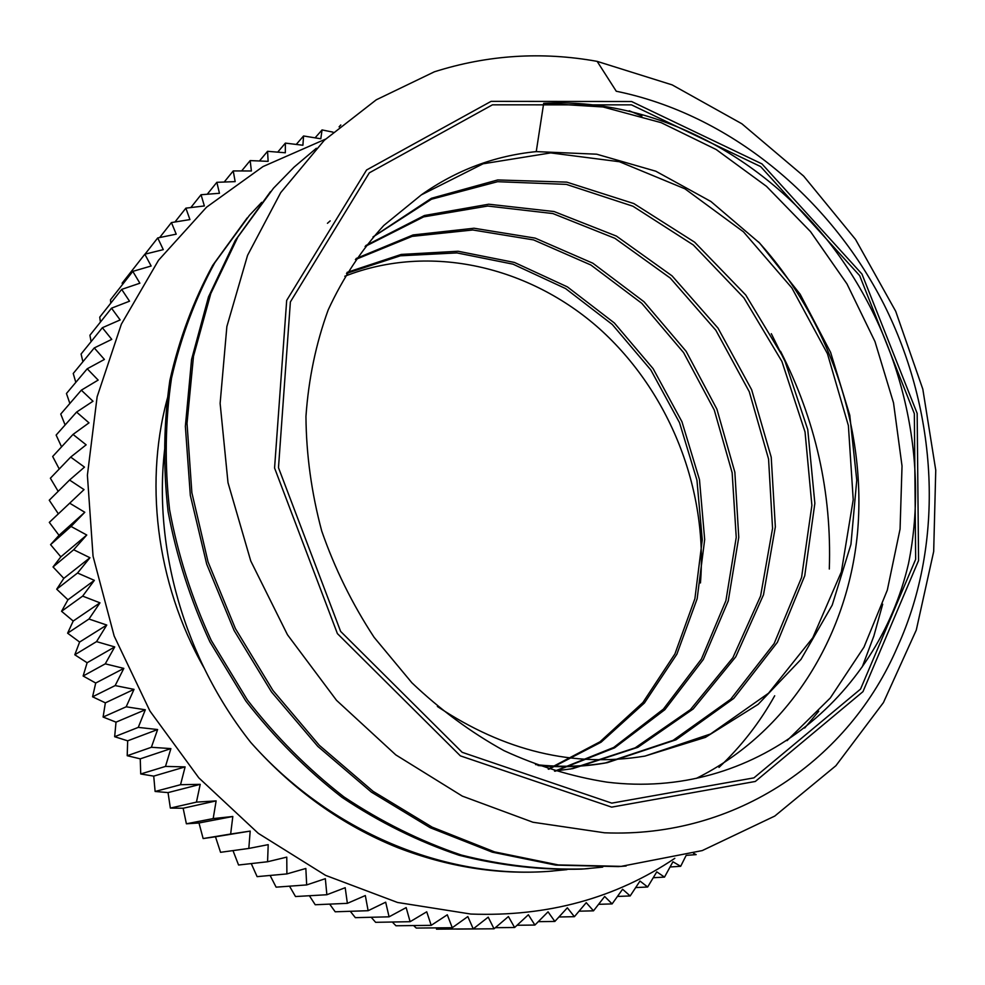 <?xml version="1.0" encoding="UTF-8"?>
<svg xmlns="http://www.w3.org/2000/svg" width="985" height="985" viewBox="0 0 985 985"><rect width="100%" height="100%" fill="white"/><g stroke="black" fill="none" stroke-linecap="round" stroke-linejoin="round"><path stroke-width="1.48" d="M252.012 743.823C294.183 790.881 342.743 825.479 397.681 847.629C447.535 866.849 497.363 874.791 547.18 871.466L549.618 871.294C445.22 879.248 329.913 831.857 250.707 742.37C184.688 659.1 152.392 547.069 165.061 445.983M719.001 767.389C741.188 746.408 759.755 722.534 774.69 695.779M169.174 392.104C143.416 478.907 155.667 582.714 203.858 667.571M434.286 71.831C487.649 54.889 541.935 51.405 597.144 61.366L616.265 91.236C728.74 114.235 829.087 196.766 883.853 304.18C937.979 411.939 945.181 541.824 897.63 646.529C849.464 759.337 736.484 838.247 604.531 832.793L532.934 822.241L462.285 796.102L395.785 754.879L336.525 700.335L287.46 634.734L250.756 560.97L228.003 482.675L220.123 403.382L226.87 326.54L247.555 255.361L280.7 192.641L324.311 140.276L376.258 99.817L434.299 71.843M611.66 807.134L755.323 781.462L862.971 691.642L918.562 560.539L917.17 413.404L861.961 274.064L761.971 163.904L631.582 101.517L491.096 101.356L366.58 169.986L286.684 300.4L274.569 468.01L337.387 633.589L460.364 755.864L611.66 807.134M344.799 276.256C429.952 242.766 529.573 266.356 599.693 328.941C669.578 391.907 708.055 489.274 700.446 582.96M908.527 563.519C930.542 454.836 899.847 333.78 829.912 243.393C759.546 153.537 651.245 97.453 543.683 103.326L536.246 151.616C494.556 155.765 456.277 170.171 421.383 194.833L383.805 225.454C361.409 249.956 342.866 278.127 328.177 309.967C315.976 343.457 308.564 378.942 305.953 416.433C306.249 454.602 311.494 492.783 321.713 530.977C334.752 568.493 352.211 603.94 374.091 637.307L411.89 682.79C440.332 709.816 471.015 732.434 503.951 750.632C537.662 766.133 571.928 776.623 606.748 782.115C753.833 800.386 877.401 697.639 908.527 563.519M611.771 803.132L462.174 752.318L340.613 631.385L278.484 467.678L290.378 301.927L369.313 172.843L492.451 104.829L631.496 104.866L760.617 166.564L859.671 275.64L914.339 413.638L915.656 559.345L860.545 689.094L753.931 777.867L611.771 803.132M626.152 865.987L618.395 866.603L555.725 865.113L492.315 852.173L430.186 827.72L371.37 792.1L317.823 746.396L271.503 691.95L234.085 630.474L206.715 564.171L190.327 495.344L185.365 426.345L191.57 359.476L208.488 296.904L235.255 240.475L270.506 191.619M588.599 868.561L581.482 869.127C541.011 870.26 500.22 865.643 459.121 855.275C418.403 841.584 379.397 822.303 342.115 797.431C306.347 769.679 274.249 737.543 245.831 701.012L209.867 641.814C190.388 599.693 176.463 556.291 168.078 511.609C163.054 466.853 163.645 423.144 169.851 380.469C179.184 339.049 193.479 300.671 212.723 265.334L247.161 217.944M552.942 871.036L547.18 871.466M597.144 61.366L672.176 84.895L741.865 123.778L803.649 176.093L855.534 239.417L895.71 311.297L922.822 389.149L935.75 470.177L933.682 551.514L916.284 630.068L883.446 702.564L835.896 765.727L774.764 816.072L702.243 850.584L621.215 866.357L558.249 864.916L494.581 851.89L432.181 827.154L373.069 791.337L319.337 745.325L272.943 690.448L235.403 628.602L208.057 561.918L191.866 492.697L187.027 423.365L193.491 356.262L210.802 293.555L237.865 237.016L273.498 188.209L294.121 167.081L316.345 148.279M629.23 110.763L641.912 116.107M882.695 604.199L873.855 636.039L862.281 666.857M602.721 867.108L584.093 868.905C543.474 870.087 502.547 865.458 461.325 855.042C420.472 841.202 381.33 821.81 343.888 796.865C308.01 768.989 275.837 736.682 247.37 699.916L211.27 640.459C191.779 598.166 177.879 554.58 169.58 509.688C164.557 464.748 165.197 420.89 171.525 378.117C181.043 336.599 195.473 298.135 214.804 262.712L249.476 215.296L261.678 202.344M566.954 869.632L549.618 871.269M818.72 711.244L804.683 728.026M543.683 103.326L603.017 106.971L661.181 122.669L716.206 149.535L766.478 186.337L810.507 231.598L846.989 283.914L874.975 341.549L893.518 402.84L902.026 465.991L900.068 529.068L887.313 590.126L863.98 647.145L830.293 697.971L787.052 740.646M758.524 241.916C829.247 319.793 866.911 429.054 857.467 533.316C847.383 637.246 788.628 732.569 696.333 778.384M327.451 223.299L330.184 220.899M771.317 333.706L788.025 367.442M536.246 151.616L596.664 154.189L655.788 171.205L710.899 201.482L759.706 243.135L800.128 294.207L830.614 352.396L849.772 415.239L856.753 480.163L850.942 544.385L832.226 605.098L801.014 659.359L758.191 704.324L705.42 737.371L644.929 756.098C573.738 767.758 504.554 751.21 437.377 706.467M373.106 236.868L431.442 198.28L497.721 179.947L566.769 182.126L633.835 203.563L694.659 242.199L745.768 295.032L784.171 358.774L807.749 429.558L814.854 503.347L804.745 575.769L777.387 642.318L733.776 698.402L676.055 739.784L607.573 762.575C584.117 766.662 560.108 767.327 535.544 764.582M365.829 245.548L424.424 215.506L488.695 204.215L554.075 211.541L616.425 236.092L672.066 275.874L717.991 328.091L751.641 389.715L771.218 457.2L775.343 526.876L763.51 594.768L735.77 656.81L693.231 708.941L637.861 747.32L572.827 768.62L554.493 771.083M356.127 258.526L413.06 234.947L474.031 228.237L535.138 238.111L592.871 263.229L644.055 301.779L686.139 351.325L716.908 409.169L734.859 472.234L738.762 537.293L728.26 600.924L703.29 659.531L664.875 709.668L614.578 747.849L555.072 771.255M347.126 272.352L401.252 254.425L458.111 251.249L514.453 262.453L567.409 286.894L614.357 322.969L653.141 368.685L681.952 421.74L699.473 479.609L704.681 539.558L697.146 598.757L676.867 654.212L644.424 702.995L601.096 742.197L548.793 769.273M421.408 194.845L483.069 163.793L550.689 152.909L619.417 161.725L684.957 188.825L743.466 231.832L791.841 287.903L827.449 353.713L848.393 425.618L853.219 499.703L841.362 571.879L812.76 637.788L768.509 693.231L710.517 733.985L644.929 756.111M372.983 236.991L431.455 199.241L497.597 181.696L566.338 184.38L632.961 206.234L693.341 244.982L743.909 297.876L781.905 361.421L805.041 431.959L811.886 505.379L801.581 577.407L774.161 643.525L730.648 699.301L673.112 740.338L604.95 763.079C583.157 766.847 560.847 767.66 538.044 765.517M365.078 246.484L423.636 216.885L487.747 206.037L552.893 213.56L614.923 238.321L670.28 278.078L715.849 330.283L749.265 391.71L768.559 458.998L772.56 528.379L760.592 595.999L732.877 657.758L690.399 709.656L635.202 747.824L570.377 769.076M355.4 259.56L412.124 236.375L472.788 229.985L533.562 239.909L590.901 265.014L641.801 303.331L683.59 352.605L714.273 410.043L732.15 472.726L736.238 537.404L725.908 600.678L701.394 659.1L663.397 709.114L613.68 747.467L554.703 771.144M346.474 273.424L400.39 255.804L456.954 252.911L513 264.165L565.599 288.58L612.276 324.484L650.814 369.941L679.515 422.676L696.949 480.188L702.268 539.805L694.905 598.671L674.922 653.917L642.885 702.551L599.988 741.803L548.189 769.076M686.533 855.337L696.173 854.623L693.551 853.33M670.083 866.985L680.684 866.295L686.126 855.448M653.252 877.733L664.506 877.106L672.927 861.776L680.684 866.295M635.694 887.571L647.65 887.005L656.773 871.86L664.506 877.106M617.46 896.448L630.178 895.944L639.979 881.033L647.65 887.005M598.572 904.328L612.116 903.898L622.594 889.246L630.178 895.944M579.057 911.187L593.512 910.829L604.667 896.473L612.116 903.898M558.938 916.986L574.403 916.678L586.235 902.666L593.512 910.829M538.266 921.677L554.851 921.431L567.348 907.801L574.403 916.678M517.063 925.26L534.904 925.05L548.042 911.839L554.851 921.431M495.332 927.685L514.613 927.513L528.379 914.757L534.904 925.05M456.572 929.089L494.039 928.793L508.42 916.542L514.613 927.513M436.49 929.163L473.231 928.867L488.215 917.146L494.039 928.793M392.313 922.022L395.958 925.777L431.208 925.334L447.301 914.794L452.275 927.722L467.826 916.567L473.231 928.867M452.275 927.722L416.261 928.067L413.601 925.555M339.086 126.868L340.798 124.972M315.089 137.838L322.058 129.934L320.802 138.774L303.565 135.979L302.9 145.251L285.379 143.108L285.33 152.773L267.563 151.308L268.142 161.355L250.165 160.592L251.397 170.971L233.236 170.934L235.156 181.622L216.848 182.311L219.458 193.282L201.051 194.734L204.363 205.951L185.882 208.155L189.933 219.581L171.427 222.573L176.216 234.159L157.723 237.939L163.276 249.636L144.832 254.216L151.148 266.012L132.803 271.38L139.882 283.212L121.672 289.393L129.528 301.201L111.514 308.182L120.145 319.94L102.354 327.722L111.761 339.369L94.252 347.939L104.41 359.439L87.222 368.784L98.155 380.087L81.324 390.183L92.996 401.24L76.584 412.087L88.995 422.848L73.025 434.422L86.151 444.826L70.686 457.089L84.488 467.112L69.553 480.04L84.033 489.619L69.676 503.2L84.796 512.274L71.043 526.458L86.766 535.015L73.666 549.753L89.955 557.732L77.532 573.011L94.363 580.362L82.642 596.122L99.978 602.832L88.982 619.023L106.774 625.044L96.542 641.617L114.728 646.923L105.272 663.841L123.827 668.384L115.159 685.585L134.034 689.352L126.178 706.799L145.312 709.766L138.269 727.386L157.612 729.54L151.382 747.283L170.898 748.6L165.492 766.416L185.118 766.884L180.538 784.713L200.214 784.343L196.446 802.122L216.134 800.891L213.179 818.584L232.817 816.491L230.65 834.036L250.19 831.094L248.811 848.442L268.203 844.65L267.575 861.752L286.77 857.122L286.894 873.917L305.842 868.475L306.68 884.924L325.346 878.682L326.86 894.737L345.193 887.707L347.373 903.343L365.324 895.55L368.131 910.706L385.677 902.186L389.075 916.826L406.165 907.604L410.117 921.701L426.727 911.802L431.208 925.334M333.041 132.15L322.058 129.934M296.251 144.426L303.565 135.979M277.708 152.133L285.379 143.108M259.474 160.974L267.563 151.308M241.633 170.934L250.165 160.592M224.211 182.028L233.236 170.934M207.256 194.23L216.848 182.311M190.831 207.564L201.051 194.734M174.948 221.994L185.882 208.155M159.668 237.533L171.427 222.573M144.992 254.179L157.723 237.939M122.091 283.237L144.832 254.216M110.776 303.171L110.48 299.797L132.803 271.38M100.421 322.095L99.744 317.145L121.672 289.393M91.112 341.623L89.918 335.245L111.514 308.182M82.9 361.729L81.078 354.034L102.354 327.722M75.808 382.365L73.235 373.475L94.252 347.939M69.873 403.468L66.451 393.507L87.222 368.784M65.121 424.991L60.738 414.057L81.324 390.183M61.562 446.858L56.133 435.075L76.584 412.087M59.248 468.995L52.673 456.498L73.025 434.422M58.177 491.355L50.37 478.23L70.686 457.089M248.811 848.442L220.554 852.308L215.481 836.782L203.144 838.555L198.982 822.98L186.387 823.792L183.148 808.242L170.356 808.082L168.041 792.605L155.113 791.46L153.722 776.118L140.72 773.976L140.252 758.844L127.213 755.717L127.668 740.831L114.654 736.706L116.021 722.153L103.105 717.043L105.358 702.859L92.578 696.789L95.717 683.036L83.134 676.005L87.123 662.745L74.798 654.779L79.613 642.048L67.608 633.183L73.21 621.042L61.562 611.291L67.94 599.791L56.711 589.19L63.816 578.367L53.042 566.954L60.836 556.845L50.58 544.656L59.014 535.311L49.312 522.382L58.349 513.825L49.25 500.22L69.553 480.04M49.312 522.382L69.676 503.2M50.58 544.656L71.043 526.458M59.014 535.311L84.796 512.274M53.042 566.954L73.666 549.753M60.836 556.845L86.766 535.015M56.711 589.19L77.532 573.011M63.816 578.367L89.955 557.732M61.562 611.291L82.642 596.122M67.94 599.791L94.363 580.362M67.608 633.183L88.982 619.023M73.21 621.042L99.978 602.832M74.798 654.779L96.542 641.617M79.613 642.048L106.774 625.044M83.134 676.005L105.272 663.841M87.123 662.745L114.728 646.923M92.578 696.789L115.159 685.585M95.717 683.036L123.827 668.384M103.105 717.043L126.178 706.799M105.358 702.859L134.034 689.352M114.654 736.706L138.269 727.386M116.021 722.153L145.312 709.766M127.213 755.717L151.382 747.283M127.668 740.831L157.612 729.54M140.72 773.976L165.492 766.416M140.252 758.844L170.898 748.6M155.113 791.46L180.538 784.713M153.722 776.118L185.118 766.884M170.356 808.082L196.446 802.122M168.041 792.605L200.214 784.343M186.387 823.792L213.179 818.584M183.148 808.242L216.134 800.891M203.144 838.555L230.65 834.036M198.982 822.98L232.817 816.491M215.481 836.782L250.19 831.094M267.575 861.752L238.567 865.015L233.236 851.249M286.894 873.917L257.11 876.638L251.261 863.611M306.68 884.924L276.108 887.153L270.112 875.456M326.86 894.737L295.5 896.535L289.516 886.18M347.373 903.343L315.225 904.747L309.388 895.734M368.131 910.706L335.195 911.79L329.667 904.119M389.075 916.826L355.351 917.651L350.291 911.297M410.117 921.701L375.63 922.317L371.185 917.269M325.493 139.144L263.032 166.551L206.53 207.207L158.523 260.249L121.364 324.163L97.133 396.758L87.394 475.213L93.046 556.18L114.161 636.027L149.954 711.059L198.785 777.818L258.292 833.347L325.592 875.37L397.534 902.469L470.879 914.055C547.512 916.863 615.49 898.295 674.824 858.329M829.308 569.022C831.869 492.685 815.629 420.127 780.563 351.313M581.482 869.102L584.093 868.93M618.395 866.578L621.215 866.381M607.585 762.599L604.95 763.055"/></g></svg>
